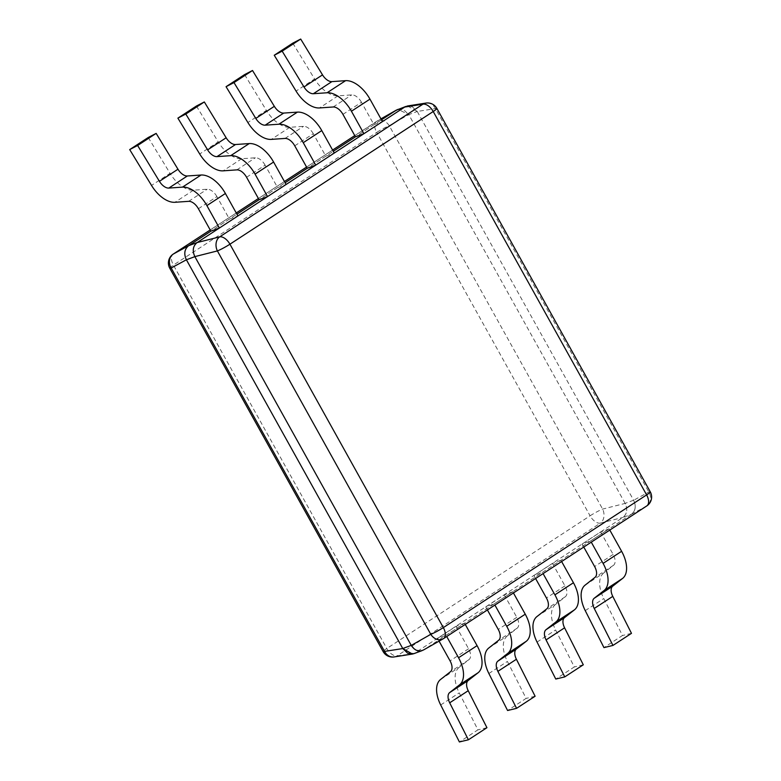 <?xml version="1.0" encoding="UTF-8"?>
<svg xmlns="http://www.w3.org/2000/svg" width="781" height="781" viewBox="0 0 781 781"><rect width="100%" height="100%" fill="white"/><g stroke="black" fill="none" stroke-linecap="round" stroke-linejoin="round"><path stroke-width="0.59" stroke-dasharray="3.9 2.93" d="M404.724 107.056L406.149 106.343L412.241 106.694L417.239 111.458L408.775 114.631L625.161 503.403C627.826 509.28 627.075 513.966 622.906 517.442C627.104 513.976 627.856 509.29 625.161 503.403L602.629 509.085A10.651 1.113 -29.1 0 0 590.085 515.811A10.651 5.926 -123.1 0 0 600.374 523.124A10.651 8.103 75.8 0 0 602.629 509.085L389.231 125.682A10.651 8.298 60.4 0 0 377.077 121.065A10.651 8.298 60.4 0 0 376.715 121.289A10.651 5.926 -123.1 0 0 376.52 121.406A10.651 5.926 -123.1 0 0 376.686 132.419A10.651 1.113 150.9 0 1 389.231 125.682L408.756 114.592L398.017 109.35M407.575 105.962L417.239 111.458L435.437 108.598A10.651 1.113 150.9 0 1 436.872 108.422M417.259 111.498L633.645 500.27C636.3 506.147 635.549 510.823 631.39 514.308L622.887 517.461L413.871 653.668M650.27 491.825A10.651 1.113 -29.1 0 0 648.835 492.001L633.645 500.27C636.33 506.156 635.578 510.833 631.39 514.308L646.59 506.039A10.651 9.323 -118.5 0 0 648.835 492.001L435.437 108.598A10.651 9.138 -98.9 0 0 425.909 103.082M631.36 514.328L423.78 649.821L422.345 650.534L416.253 650.183L411.265 645.418M194.85 256.617C192.194 250.73 192.946 246.054 197.105 242.569M397.666 109.477L403.767 109.828L408.756 114.592M198.394 208.722L216.923 196.627L229.429 219.08L210.89 231.176L236.926 214.179M246.581 177.267L265.11 165.172L277.606 187.625L259.077 199.721L285.104 182.734M294.759 145.822L313.288 133.727L325.794 156.18L307.255 168.276L333.292 151.28M342.947 114.368L361.476 102.272L373.972 124.726L355.443 136.821L381.47 119.835M414.155 653.57L397.09 655.815A10.651 5.926 56.9 0 1 386.8 648.503L173.402 265.101A10.651 5.926 56.9 0 1 173.236 254.089M169.75 268.186A10.651 1.113 150.9 0 1 173.402 265.101L376.686 132.419L590.085 515.811L386.8 648.503A10.651 1.113 -29.1 0 0 383.149 651.588M394.102 656.938A10.651 9.138 81.1 0 0 397.09 655.815L600.374 523.124L622.906 517.442M583.768 547.051L582.109 544.074L590.592 540.94L591.276 542.16M590.592 540.94L609.121 528.844L609.805 530.065M582.109 544.074L600.648 531.978L609.121 528.844M585.106 585.145L603.635 573.049L613.544 565.268A10.651 5.926 -123.1 0 0 613.144 554.432L600.648 531.978M603.635 573.049A26.632 14.81 -123.1 0 0 603.772 598.529L622.477 635.509L603.947 647.605M631.478 633.342L622.477 635.509M535.59 578.506L533.931 575.519L542.404 572.385L543.088 573.605M542.404 572.385L560.943 560.289L561.617 561.51M533.931 575.519L552.46 563.423L560.943 560.289M536.918 616.59L555.447 604.494L565.356 596.723A10.651 5.926 -123.1 0 0 564.956 585.877L552.46 563.423M555.447 604.494A26.632 14.81 -123.1 0 0 555.594 629.974L574.299 666.954L555.769 679.05M583.3 664.797L574.299 666.954M487.403 609.951L485.743 606.974L494.227 603.84L494.91 605.06M494.227 603.84L512.756 591.744L513.439 592.964M485.743 606.974L504.282 594.878L512.756 591.744M488.74 648.045L507.269 635.949L517.178 628.168A10.651 5.926 -123.1 0 0 516.778 617.332L504.282 594.878M507.269 635.949A26.632 14.81 -123.1 0 0 507.406 661.429L526.111 698.409L507.582 710.505M535.112 696.242L526.111 698.409M439.078 641.142L437.565 638.419L446.039 635.285L446.722 636.505M446.039 635.285L464.578 623.189L465.251 624.409M437.565 638.419L456.094 626.323L464.578 623.189M440.552 679.49L459.082 667.394L468.99 659.623A10.651 5.926 -123.1 0 0 468.59 648.777L456.094 626.323M459.082 667.394A26.632 14.81 -123.1 0 0 459.228 692.874L477.933 729.854L459.404 741.95M486.934 727.697L477.933 729.854M292.777 43.15L314.597 78.979L296.067 91.074M361.476 102.272A10.651 5.926 -123.1 0 0 351.733 94.891L338.027 95.848A26.632 14.81 56.9 0 1 314.597 78.979M373.972 124.726L382.456 121.592M244.599 74.595L266.409 110.424L247.88 122.519M313.288 133.727A10.651 5.926 -123.1 0 0 303.545 126.337L289.839 127.293A26.632 14.81 56.9 0 1 266.409 110.424M325.794 156.18L334.268 153.047M196.412 106.04L218.231 141.878L199.702 153.974M265.11 165.172A10.651 5.926 -123.1 0 0 255.367 157.782L241.661 158.738A26.632 14.81 56.9 0 1 218.231 141.878M277.606 187.625L286.09 184.492M148.234 137.495L170.043 173.323L151.514 185.419M216.923 196.627A10.651 5.926 -123.1 0 0 207.18 189.236L193.473 190.193A26.632 14.81 56.9 0 1 170.043 173.323M229.429 219.08L237.902 215.946M380.943 118.888L354.769 135.611L376.52 121.406A10.651 10.651 0 0 1 377.077 121.065L380.933 118.868M210.216 229.956L236.252 212.969L210.216 229.956M258.404 198.511L284.43 181.524L258.394 198.501M306.582 167.066L332.618 150.069L306.582 167.056M633.625 500.23L625.142 503.364M423.78 649.821L443.305 638.731L646.59 506.039M423.81 649.802L415.326 652.936M613.144 554.432L594.614 566.528M613.544 565.268L595.015 577.364M585.242 610.625L603.772 598.529M564.956 585.877L546.427 597.973M565.356 596.723L546.827 608.819M537.055 642.07L555.594 629.974M516.778 617.332L498.249 629.427M517.178 628.168L498.649 640.264M488.877 673.525L507.406 661.429M468.59 648.777L450.061 660.872M468.99 659.623L450.461 671.719M440.689 704.97L459.228 692.874M333.194 106.987L351.733 94.891M338.027 95.848L319.497 107.944M285.016 138.432L303.545 126.337M289.839 127.293L271.31 139.389M236.828 169.877L255.367 157.782M241.661 158.738L223.132 170.844M188.651 201.332L207.18 189.236M193.473 190.193L174.944 202.289"/><path stroke-width="1.17" d="M404.724 107.056L407.575 105.962L425.909 103.082A10.651 9.138 -98.9 0 0 422.921 104.205L219.637 236.887A10.651 5.926 56.9 0 1 229.936 244.199A10.651 1.113 150.9 0 1 217.391 250.926L430.79 634.328L411.265 645.418L194.85 256.617C192.165 250.721 192.917 246.044 197.105 242.569L404.724 107.056L422.921 104.205A10.651 5.926 -123.1 0 1 433.221 111.517L229.936 244.199L443.335 627.602L646.619 494.91L433.221 111.517A10.651 1.113 150.9 0 0 436.872 108.422A10.651 10.651 0 0 0 425.909 103.082M421.994 650.661L413.871 653.668L407.77 653.326L402.762 648.523L411.245 645.379C414.809 650.749 418.987 652.213 423.78 649.821L442.934 638.956A10.651 8.298 -119.6 0 1 430.79 634.328A10.651 1.113 150.9 0 0 443.335 627.602A10.651 5.926 56.9 0 1 443.501 638.614A10.651 5.926 56.9 0 1 443.305 638.731A10.651 8.298 -119.6 0 1 442.934 638.956A10.651 10.651 0 0 0 443.501 638.614L646.785 505.922A10.651 5.926 -123.1 0 0 646.619 494.91A10.651 1.113 -29.1 0 0 650.27 491.825L436.872 108.422M381.47 119.835L396.24 110.199L405.866 106.45M402.762 648.523L186.395 259.78L171.176 268.01A10.651 1.113 150.9 0 1 169.75 268.186L383.149 651.588A10.651 1.113 -29.1 0 0 384.574 651.413A10.651 9.138 81.1 0 0 394.102 656.938L412.446 654.048L402.781 648.552L384.574 651.413L171.176 268.01A10.651 9.323 61.5 0 1 173.431 253.971L210.216 229.956L173.236 254.089A10.651 5.926 56.9 0 1 173.431 253.971L188.631 245.703C184.433 249.178 183.681 253.854 186.376 259.751C183.711 253.864 184.462 249.188 188.631 245.703L210.89 231.176L219.373 228.042L206.877 205.588A26.632 14.81 -123.1 0 0 182.51 187.118L168.803 188.075A10.651 5.926 -123.1 0 1 159.431 181.329L137.622 145.491L129.695 149.591L151.514 185.419A26.632 14.81 56.9 0 0 174.944 202.289L188.651 201.332A10.651 5.926 56.9 0 1 198.394 208.722L210.89 231.176M236.926 214.179L259.077 199.721L267.551 196.587L255.055 174.134A26.632 14.81 -123.1 0 0 230.698 155.663L216.991 156.62A10.651 5.926 -123.1 0 1 207.619 149.874L185.8 114.046L177.883 118.146L199.702 153.974A26.632 14.81 56.9 0 0 223.132 170.844L236.828 169.877A10.651 5.926 56.9 0 1 246.581 177.267L259.077 199.721M285.104 182.734L307.255 168.276L315.739 165.142L303.243 142.689A26.632 14.81 -123.1 0 0 278.876 124.218L265.169 125.175A10.651 5.926 -123.1 0 1 255.797 118.429L233.988 82.591L226.06 86.691L247.88 122.519A26.632 14.81 56.9 0 0 271.31 139.389L285.016 138.432A10.651 5.926 56.9 0 1 294.759 145.822L307.255 168.276M333.292 151.28L355.443 136.821L363.917 133.688L351.421 111.234A26.632 14.81 -123.1 0 0 327.063 92.763L313.357 93.72A10.651 5.926 -123.1 0 1 303.985 86.974L282.166 51.146L274.248 55.246L296.067 91.074A26.632 14.81 56.9 0 0 319.497 107.944L333.194 106.987A10.651 5.926 56.9 0 1 342.947 114.368L355.443 136.821M398.017 109.35L380.943 118.888M412.446 654.048L414.155 653.57M646.59 506.039A10.651 5.926 -123.1 0 0 646.785 505.922A10.651 10.651 0 0 0 650.27 491.825M583.768 547.051L594.614 566.528A10.651 5.926 56.9 0 1 595.015 577.364L585.106 585.145A26.632 14.81 -123.1 0 0 585.242 610.625L603.947 647.605L612.948 645.438L594.243 608.467A10.651 5.926 56.9 0 1 594.185 598.275L604.094 590.495A26.632 14.81 -123.1 0 0 603.088 563.394L591.276 542.16M609.805 530.065L621.617 551.298A26.632 14.81 56.9 0 1 622.623 578.399L612.714 586.18A10.651 5.926 56.9 0 0 612.773 596.372L631.478 633.342L612.948 645.438M535.59 578.506L546.427 597.973A10.651 5.926 56.9 0 1 546.827 608.819L536.918 616.59A26.632 14.81 -123.1 0 0 537.055 642.07L555.769 679.05L564.761 676.893L546.056 639.912A10.651 5.926 56.9 0 1 545.997 629.72L555.916 621.949A26.632 14.81 -123.1 0 0 554.91 594.839L543.088 573.605M561.617 561.51L573.439 582.743A26.632 14.81 56.9 0 1 574.445 609.854L564.536 617.625A10.651 5.926 56.9 0 0 564.585 627.817L583.3 664.797L564.761 676.893M487.403 609.951L498.249 629.427A10.651 5.926 56.9 0 1 498.649 640.264L488.74 648.045A26.632 14.81 -123.1 0 0 488.877 673.525L507.582 710.505L516.583 708.338L497.878 671.357A10.651 5.926 56.9 0 1 497.819 661.175L507.728 653.394A26.632 14.81 -123.1 0 0 506.723 626.294L494.91 605.06M513.439 592.964L525.252 614.198A26.632 14.81 56.9 0 1 526.257 641.299L516.348 649.079A10.651 5.926 56.9 0 0 516.407 659.262L535.112 696.242L516.583 708.338M439.078 641.142L450.061 660.872A10.651 5.926 56.9 0 1 450.461 671.719L440.552 679.49A26.632 14.81 -123.1 0 0 440.689 704.97L459.404 741.95L468.395 739.792L449.69 702.812A10.651 5.926 56.9 0 1 449.631 692.62L459.55 684.849A26.632 14.81 -123.1 0 0 458.545 657.739L446.722 636.505M465.251 624.409L477.074 645.643A26.632 14.81 56.9 0 1 478.079 672.753L468.17 680.524A10.651 5.926 56.9 0 0 468.219 690.716L486.934 727.697L468.395 739.792M274.248 55.246L292.777 43.15L300.695 39.05L322.514 74.878A10.651 5.926 -123.1 0 0 331.886 81.624L345.592 80.668A26.632 14.81 56.9 0 1 369.96 99.138L382.456 121.592L363.917 133.688M300.695 39.05L282.166 51.146M226.06 86.691L244.599 74.595L252.517 70.495L274.336 106.333A10.651 5.926 -123.1 0 0 283.708 113.079L297.415 112.122A26.632 14.81 56.9 0 1 321.772 130.593L334.268 153.047L315.739 165.142M252.517 70.495L233.988 82.591M177.883 118.146L196.412 106.04L204.329 101.95L226.148 137.778A10.651 5.926 -123.1 0 0 235.52 144.524L249.227 143.567A26.632 14.81 56.9 0 1 273.594 162.038L286.09 184.492L267.551 196.587M204.329 101.95L185.8 114.046M129.695 149.591L148.234 137.495L156.151 133.395L177.97 169.233A10.651 5.926 -123.1 0 0 187.342 175.979L201.049 175.022A26.632 14.81 56.9 0 1 225.406 193.493L237.902 215.946L219.373 228.042M156.151 133.395L137.622 145.491M404.695 107.075L396.211 110.219M236.252 212.969L258.404 198.511L236.243 212.959M306.582 167.056L284.43 181.514L306.582 167.066M332.618 150.069L354.769 135.611L332.608 150.059M197.134 242.549L188.651 245.693M197.105 242.569L219.637 236.887A10.651 8.103 -104.2 0 0 217.391 250.926L194.85 256.617M194.869 256.646L186.395 259.78M622.623 578.399L604.094 590.495M621.617 551.298L603.088 563.394M594.243 608.467L612.773 596.372M594.185 598.275L612.714 586.18M574.445 609.854L555.916 621.949M573.439 582.743L554.91 594.839M546.056 639.912L564.585 627.817M545.997 629.72L564.536 617.625M526.257 641.299L507.728 653.394M525.252 614.198L506.723 626.294M497.878 671.357L516.407 659.262M497.819 661.175L516.348 649.079M478.079 672.753L459.55 684.849M477.074 645.643L458.545 657.739M449.69 702.812L468.219 690.716M449.631 692.62L468.17 680.524M327.063 92.763L345.592 80.668M351.421 111.234L369.96 99.138M322.514 74.878L303.985 86.974M331.886 81.624L313.357 93.72M278.876 124.218L297.415 112.122M303.243 142.689L321.772 130.593M274.336 106.333L255.797 118.429M283.708 113.079L265.169 125.175M230.698 155.663L249.227 143.567M255.055 174.134L273.594 162.038M226.148 137.778L207.619 149.874M235.52 144.524L216.991 156.62M182.51 187.118L201.049 175.022M206.877 205.588L225.406 193.493M177.97 169.233L159.431 181.329M187.342 175.979L168.803 188.075M380.933 118.868L396.631 109.955M173.236 254.089A10.651 10.651 0 0 0 169.75 268.186M383.149 651.588A10.651 10.651 0 0 0 394.102 656.938"/></g></svg>
